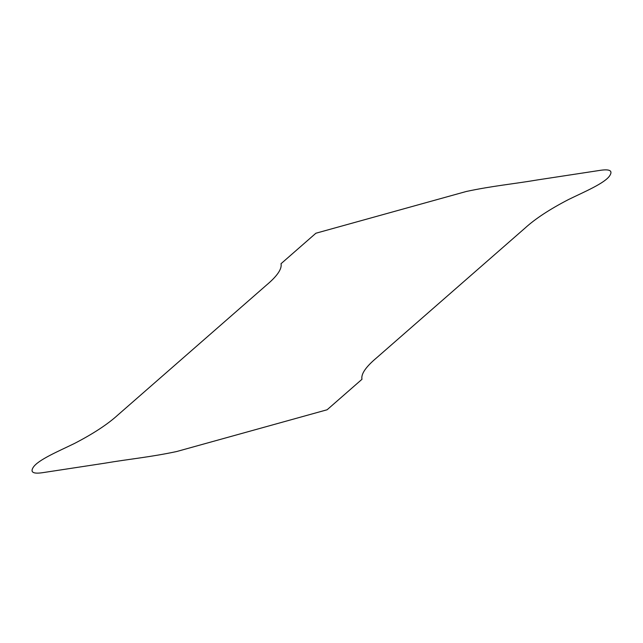 <?xml version="1.0" encoding="UTF-8"?>
<svg xmlns="http://www.w3.org/2000/svg" width="643" height="643" viewBox="0 0 643 643"><rect width="100%" height="100%" fill="white"/><g stroke="black" fill="none" stroke-linecap="round" stroke-linejoin="round"><path stroke-width="0.96" d="M361.969 379.298C360.884 374.089 365.771 366.928 376.613 357.821L525.114 228.024C535.273 218.757 549.741 209.264 568.516 199.539C583.957 191.976 605.095 183.151 609.821 175.563C612.964 170.564 609.572 168.852 599.63 170.435L538.255 179.799C513.974 183.938 492.281 185.899 466.271 191.485L315.89 233.232L281.031 263.702C282.116 268.911 277.229 276.072 266.387 285.179L117.886 414.976C107.727 424.243 93.259 433.736 74.484 443.461C59.043 451.024 37.905 459.849 33.179 467.437C30.036 472.436 33.428 474.148 43.37 472.565L104.745 463.201C129.026 459.062 150.719 457.101 176.729 451.515L327.11 409.768L361.969 379.298"/></g></svg>

